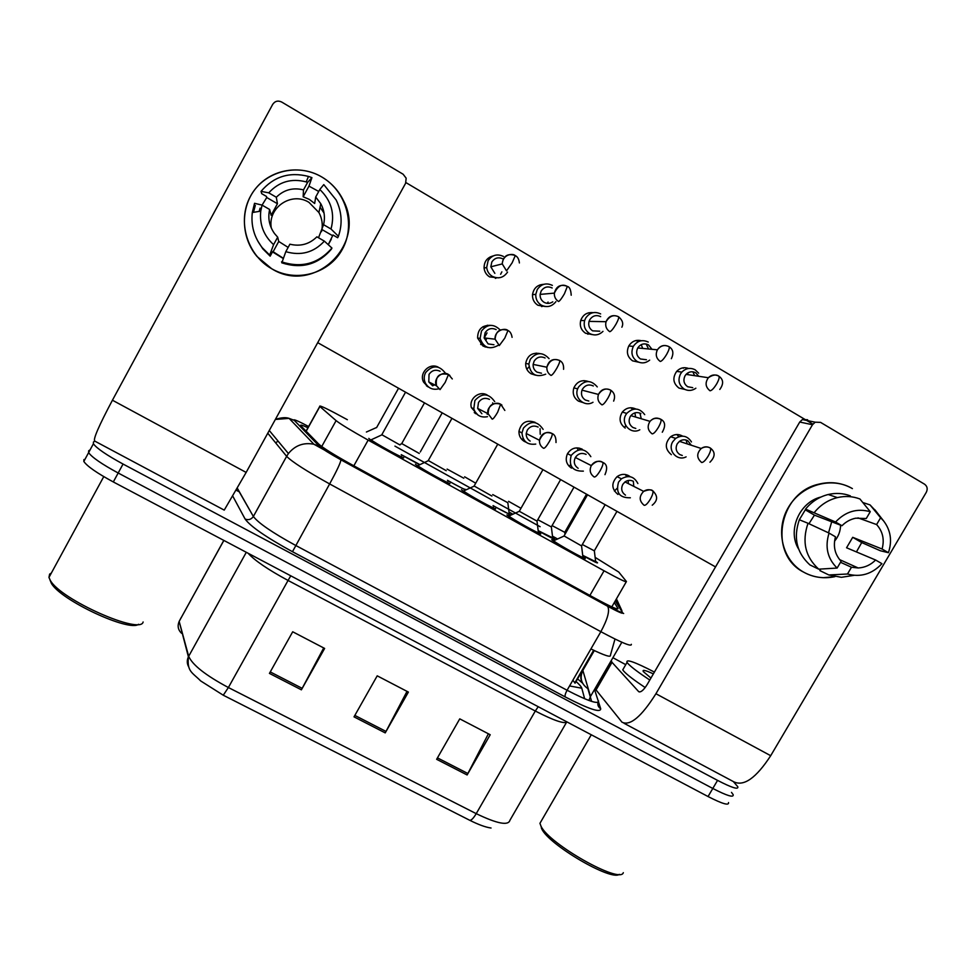 <?xml version="1.0" encoding="UTF-8"?>
<svg xmlns="http://www.w3.org/2000/svg" width="976" height="976" viewBox="0 0 976 976"><rect width="100%" height="100%" fill="white"/><g stroke="black" fill="none" stroke-linecap="round" stroke-linejoin="round"><path stroke-width="1.46" d="M538.337 531.981L540.314 533.445C545.047 537.508 509.862 518 506.886 514.913L509.704 515.682M495.027 508.764L495.271 508.459C499.675 512.327 464.588 492.953 461.575 489.842L461.453 489.72M449.363 483.413L449.704 483.218C453.328 486.621 418.631 467.504 415.642 464.43L415.434 464.222M403.125 457.756L403.539 457.622C406.382 460.587 372.039 441.713 369.074 438.663L368.818 438.383M582.879 556.698L584.844 558.174C589.455 562.127 555.149 543.046 551.684 539.728L554.38 540.411M552.636 537.422L554.551 538.85C555.039 539.838 549.586 537.142 538.191 530.773M510.96 515.023L493.087 505.751M465.357 489.964L447.496 480.448M419.29 464.527L401.282 454.816M595.604 561.285L597.507 562.713C598.105 563.701 593.176 561.285 582.733 555.478M512.717 514.23L509.008 512.144M557.442 539.033L552.501 536.288M347.358 419.704C328.119 409.164 318.92 404.723 319.762 406.406L336.098 420.632C340.685 424.231 351.372 430.721 368.159 440.115L604.059 570.789C619.296 579.134 626.763 582.721 626.433 581.525L618.76 572.058L595.128 557.369M572.9 680.174L575.059 683.212L593.981 650.419M540.118 526.711L394.938 446.117M731.5 792.366L733.171 794.659C733.891 797.892 727.108 795.83 712.797 788.462L118.181 473.006C101.748 464.088 91.89 457.293 88.609 452.62L88.694 450.766L90.109 449.851M236.216 490.22L238.51 491.453M469.712 820.267L223.272 695.217L200.727 680.967C191.955 672.183 186.941 671.622 188.405 656.824L188.685 656.287C192.406 664.949 205.631 675.355 228.384 687.531L476.227 813.655C473.433 818.303 471.274 820.511 469.712 820.267C478.533 824.683 485.645 827.27 491.05 828.014M188.758 666.986C186.916 663.729 186.806 660.349 188.405 656.824L179.169 621.407C177.278 625.921 178.047 629.862 181.487 633.241L181.719 631.204M728.511 802.54C729.182 805.871 722.362 803.87 708.051 796.538L113.314 481.949C96.892 473.055 87.059 466.223 83.826 461.453L83.948 459.525M436.638 759.304L459.757 718.861L490.208 734.733L467.126 774.968L436.638 759.304M269.437 673.403L292.702 631.777L324.63 648.43L301.389 689.825L269.437 673.403M354.02 716.86L377.212 675.831L408.395 692.082L385.227 732.891L354.02 716.86M407.016 691.362L385.227 732.891M323.715 647.942L301.389 689.825M488.39 733.781L467.126 774.968M733.379 781.581L737.819 786.766C738.6 789.901 731.854 787.778 717.555 780.385L123.049 464.051C106.628 455.121 96.734 448.362 93.391 443.787L93.452 441.994L94.843 441.128M733.171 794.659C733.891 797.892 727.108 795.83 712.797 788.462L118.181 473.006C101.748 464.088 91.89 457.293 88.609 452.62L88.694 450.766M307.965 427.732C302.048 425.048 299.717 424.426 300.962 425.89L318.774 444.117C323.178 448.021 333.816 454.682 350.713 464.088L595.36 598.434C610.683 606.73 618.235 610.098 618.015 608.548L614.331 602.521M698.67 373.198L695.18 369.806C690.3 367.379 685.847 368.147 681.834 372.124L680.467 374.015C677.686 380.189 678.918 385.191 684.152 389.046C688.153 391.144 692.057 390.876 695.864 388.216M698.767 376.285L695.681 372.771C692.179 371.026 688.971 371.563 686.055 374.381L685.006 375.833C682.98 380.298 683.871 383.934 687.665 386.74L692.728 387.655M586.527 494.198L564.738 532.323L552.074 525.588M557.564 538.984L552.489 536.166M691.459 441.945C687.433 435.784 682.175 434.588 675.685 438.383L672.745 441.738C667.218 450.412 677.185 461.636 686.104 456.853M691.264 445.215L687.824 440.774C684.981 439.298 682.175 439.493 679.442 441.347L677.21 443.848C675.209 448.277 676.087 451.864 679.869 454.596L682.297 455.475M616.954 511.351L594.311 550.83L582.33 544.51M594.36 550.989L595.653 561.688L582.709 555.344M581.574 545.926L564.018 535.909M637.877 483.535C634.119 476.349 628.629 474.787 621.419 478.813L618.54 482.12C615.612 492.77 619.553 497.992 630.35 497.784M581.586 546.084L582.928 557.113C586.637 560.395 556.674 543.717 553.636 540.802L554.063 540.558M633.4 481.327C630.533 479.863 627.727 480.07 624.982 481.924L622.749 484.425C620.76 488.842 621.675 492.416 625.482 495.125M648.247 342.051C642.269 339.306 637.316 340.709 633.387 346.273L633.326 346.395C630.63 352.58 631.911 357.606 637.182 361.462C641.561 363.706 645.709 363.267 649.65 360.132M651.968 349.298L648.503 344.906C644.172 342.905 640.573 343.93 637.731 347.956C635.705 352.482 636.62 356.155 640.476 358.985L646.429 359.729M637.731 347.956L657.397 349.811C655.25 354.581 656.214 358.473 660.276 361.462C661.838 361.181 663.985 358.778 666.718 354.251C668.841 350.372 669.646 347.871 669.133 346.748L668.816 346.578M520.977 508.301L508.594 501.335M512.827 514.181L508.996 512.022M600.643 313.918C594.579 311.124 589.589 312.527 585.649 318.139L584.612 320.579C583.38 326.094 585.027 330.4 589.553 333.487C594.469 335.939 598.947 335.232 602.985 331.364M600.667 316.639C596.275 314.614 592.639 315.638 589.785 319.701L589.065 321.385C588.113 325.423 589.297 328.57 592.627 330.852L599.764 331.206M475.641 483.169L464.625 476.8M552.367 285.382C546.231 282.54 541.18 283.955 537.227 289.604L535.775 294.362C535.592 299.046 537.422 302.633 541.265 305.122C546.987 307.83 551.867 306.671 555.905 301.657M552.16 287.981C547.695 285.919 544.035 286.944 541.168 291.043L540.118 294.398C539.948 297.839 541.265 300.474 544.083 302.304C547.06 303.878 549.964 303.719 552.782 301.828M503.421 256.432C497.187 253.553 492.087 254.968 488.122 260.665L486.695 267.448C487.158 271.34 489.025 274.305 492.282 276.342C498.504 279.197 503.579 277.782 507.544 272.109M502.945 258.908C498.431 256.822 494.722 257.835 491.843 261.971L490.806 266.814L494.856 273.365M366.39 432.026L376.455 427.549M644.721 414.641C639.329 407.675 633.339 407.26 626.738 413.397L625.921 414.641C620.285 423.535 630.825 434.979 639.805 429.782M640.903 413.568C637.121 411.762 633.778 412.445 630.862 415.642L630.191 416.642C628.178 421.107 629.093 424.731 632.936 427.5L635.803 428.452M551.355 526.93L537.776 519.696M551.379 527.077L552.684 537.825L538.179 530.639M597.263 386.899C591.029 379.737 584.758 379.823 578.439 387.167L577.646 388.863C573.803 398.025 584.722 407.517 592.993 402.258M593.335 385.971C588.955 383.995 585.356 385.032 582.513 389.058L581.989 390.156C580.732 394.328 581.842 397.622 585.344 400.026L588.833 401.038M507.849 502.725L492.721 494.576M507.862 502.872L509.204 513.669C509.313 514.413 503.933 511.729 493.075 505.617M549.073 358.656C542.668 351.824 536.397 352.043 530.285 359.302L528.846 364.072C530.383 374.455 536.019 377.834 545.73 374.186M545.084 357.985C540.655 355.984 537.007 357.009 534.165 361.071L533.128 364.402C532.957 367.793 534.275 370.38 537.081 372.161L541.485 373.198M463.82 478.228L447.118 469.102M465.223 489.269C464.93 489.83 459.013 486.841 447.472 480.314M590.846 456.658C585.1 447.96 578.585 447.508 571.314 455.292L571.18 455.536C568.508 466.199 572.57 471.396 583.367 471.127M586.088 454.389C581.733 452.474 578.158 453.498 575.34 457.488C573.339 461.953 574.278 465.552 578.158 468.297M575.34 457.488L591.297 465.601C589.187 470.31 590.175 474.116 594.25 477.02C595.567 477.154 597.556 475.007 600.228 470.578C602.509 466.394 603.375 463.685 602.814 462.441L602.656 462.319C598.068 460.294 594.286 461.392 591.297 465.601C595.702 461.148 599.532 460.099 602.814 462.441C606.999 464.137 607.719 468.212 604.986 474.653M560.627 479.594L536.983 521.111L519.281 511.265M537.032 521.306L538.386 532.396C542.18 535.739 511.79 518.89 508.899 516.036L508.691 516.267M491.892 496.04L474.129 485.987M543.132 429.379C537.239 420.717 530.663 420.29 523.441 428.098L521.989 432.941C522.782 441.42 527.369 445.141 535.751 444.092M493.295 507.361C497.113 510.729 466.565 493.868 463.6 490.977L464.1 490.745M538.105 427.061C533.701 425.121 530.078 426.158 527.26 430.172L526.223 433.503C526.076 436.833 527.382 439.359 530.163 441.103M446.227 470.676L428.281 460.526M494.722 401.636C488.647 393.072 482.034 392.694 474.885 400.514L473.787 408.895C476.19 415.337 480.753 417.935 487.488 416.679M447.703 482.095C450.827 485.06 420.632 468.431 417.691 465.576L418.204 465.332M489.452 399.355C484.987 397.378 481.339 398.428 478.496 402.478L477.667 408.407L481.9 413.726M428.232 460.721L417.484 465.808M399.965 444.958L381.811 434.723M445.556 373.357C439.261 365.036 432.624 364.768 425.646 372.539C423.828 376.016 423.743 379.542 425.365 383.104C428.403 388.241 432.807 390.156 438.59 388.863M401.514 456.5C403.954 459.062 374.064 442.653 371.148 439.81L371.661 439.578M440.103 371.258C435.577 369.257 431.892 370.294 429.037 374.381L428.781 381.933L432.71 385.837M834.895 576.657C823.695 578.975 813.228 577.438 803.48 572.058C782.301 560.224 775.029 529.956 788.315 507.52C801.284 484.913 831.491 476.068 852.402 488.61C841.885 482.644 830.552 481.192 818.4 484.255C778.336 493.087 768.283 554.368 803.48 572.058C809.58 575.498 816.18 577.377 823.268 577.694L834.895 576.657M612.904 657.702L625.75 664.668M596.068 689.947L621.993 722.191C630.142 726.205 641.452 716.713 655.933 693.729L812.483 424.731L799.734 422.035L647.186 684.518C643.587 690.252 640.756 692.631 638.682 691.642L612.025 662.35L596.068 689.947L595.384 688.007M624.018 723.277L733.671 781.739C743.749 786.778 756.095 778.104 770.698 755.705L926.309 492.27C927.871 488.939 927.298 486.243 924.553 484.194L820.572 422.376L815.216 422.193L812.483 424.731M799.734 422.035L802.394 419.558L807.616 419.753M611.22 660.63L612.025 662.35M321.836 177.01C346.468 191.284 355.874 225.188 342.308 249.392C329.107 273.805 296.192 282.906 271.694 268.742C247.001 254.931 236.863 220.918 250.49 196.249C263.752 171.373 297.399 162.382 321.836 177.01C331.413 182.756 338.648 190.662 343.515 200.751C366.878 244.866 313.589 295.24 271.694 268.742L256.981 256.456C240.779 237.327 240.145 207.412 255.785 188.356C271.267 169.177 300.327 164.249 321.836 177.01M112.435 400.221C98.71 426.085 92.83 439.712 94.782 441.103L224.236 510.119L246.147 472.421L405.601 183.293L406.162 178.193L403.125 174.228L281.674 102.029C277.953 100.284 274.951 101.077 272.67 104.42L112.435 400.221L246.147 472.421M649.784 680.04C638.902 672.842 631.753 667.474 628.324 663.948L627.056 662.411C625.64 658.702 634.766 661.923 654.408 672.074M645.173 687.568C634.412 680.382 627.348 675.002 623.993 671.415L622.749 669.841L623.774 668.096M623.31 872.678C620.382 884.341 548.61 843.74 540.972 826.086L539.935 823.329L541.912 819.925M650.943 678.039L643.391 671.647C641.988 669.414 645.319 670.158 653.359 673.879M619.309 874.337C611.086 881.316 548.475 844.521 541.729 828.831L541.436 828.258M143.118 621.98C140.764 635.034 60.866 599.74 50.349 580.452L48.959 577.45L49.63 574.12L51.338 573.071M138.531 624.286C129.247 632.216 60.427 600.142 51.35 583.27L49.886 579.683M428.171 386.691L427.195 386.362M492.697 402.856L492.819 403.966M488.159 413.726L487.231 414.324M477.947 415.032L471.384 407.626C468.614 398.684 479.521 390.168 487.366 395.134M476.605 413.873L475.227 413.482M540.082 428.671L540.216 434.247M526.064 442.201L524.332 441.42C520.647 439.127 518.854 435.772 518.951 431.355C521.196 422.437 526.589 419.436 535.129 422.352M524.454 440.615L522.648 440.237M579.012 448.021L580.574 449.643M617.979 494.454C611.476 489.037 611.171 483.096 617.088 476.642C620.858 473.982 624.738 473.665 628.739 475.702L630.203 476.715M633.339 481.302L633.778 486.377M625.189 474.47L626.885 476.569M628.288 480.473L628.276 483.596M487.988 347.517L483.022 346.077L477.618 338.086C477.654 329.498 481.9 325.252 490.342 325.337M486.426 346.919L485.084 346.992M535.482 375.174L531.09 373.784C527.333 371.405 525.539 367.952 525.686 363.414C527.394 355.557 532.127 352.287 539.887 353.593M582.66 402.466L578.487 401.124C573.79 397.915 572.241 393.499 573.864 387.875C576.975 381.579 581.794 379.457 588.321 381.494M583.916 380.603L585.71 381.75M639.939 413.092L641.256 418.741M630.74 407.748L632.716 409.359M634.925 412.872L635.596 417.057M498.455 277.843L489.598 276.891C486.377 274.878 484.535 271.95 484.084 268.119C484.047 261.58 487.109 257.505 493.283 255.895M501.871 271.853L500.615 274.28M496.674 277.806L495.357 278.38M545.413 306.525L537.922 305.268C534.128 302.816 532.323 299.278 532.506 294.654C533.64 288.164 537.398 284.711 543.803 284.321M548.085 302.084L547.109 303.329M543.303 306.049L541.631 306.598M592.249 334.597L585.588 333.243C581.11 330.205 579.488 325.96 580.708 320.518C582.928 314.699 587.064 312.088 593.079 312.662M589.833 333.646L587.796 334.219M646.21 344.016L648.528 348.981M638.768 362.218L632.594 360.852C627.397 357.045 626.116 352.092 628.776 345.98C631.826 341.246 635.998 339.502 641.305 340.734M641.232 344.65L642.708 348.432M671.366 454.67C664.9 449.18 664.656 443.202 670.634 436.748C674.392 434.137 678.235 433.844 682.175 435.882L682.578 436.126M686.116 440.054L687.214 443.897M676.795 434.527L678.906 436.662M680.65 440.603L680.833 441.811M692.862 371.807L694.656 375.675M684.871 389.436L678.967 388.07C673.086 383.397 672.318 377.834 676.673 371.368C680.138 367.83 684.115 366.866 688.617 368.477M687.58 373.064L688.117 374.686M487.39 325.24L488.695 325.594M490.281 256.859L491.721 256.761M588.601 312.808L590.602 313.491M682.749 367.867L683.383 368.208M636.108 340.502L637.755 341.283M540.045 284.87L541.79 285.138M536.202 353.092L537.764 353.824M405.931 182.597L812.886 424.133M715.53 566.91L317.7 342.661M625.238 428.074C619.565 423.779 618.589 418.448 622.31 412.092C626.177 407.724 630.679 406.687 635.84 409.005M571.472 468.114C566.3 464.478 564.97 459.659 567.507 453.669C571.289 448.057 576.206 446.569 582.257 449.204M428.074 386.923L423.608 382.177C418.716 373.344 429.294 362.401 438.175 367.135M831.711 521.782L828.526 532.847M857.977 517.866L876.607 524.563C882.804 531.444 884.622 539.594 882.084 549.024L852.707 537.325L846.558 547.768L875.606 560.017C870.677 564.958 864.87 567.605 858.185 567.971L851.475 567.251L840.519 562.286M840.58 525.198C840.458 531.176 838.445 536.507 834.553 541.168M798.649 549.11C787.132 530.688 799.259 502.176 820.938 497.028M837.127 568.056C827.453 558.54 824.769 546.889 829.063 533.091L835.48 536.812C832.979 546.304 834.858 554.453 841.105 561.285L837.127 568.056L818.705 569.167L809.885 564.897C796.697 552.819 793.171 537.764 799.332 519.757L805.298 509.838L809.616 511.485L805.542 509.118C811.605 501.664 819.169 496.796 828.209 494.515C835.859 492.734 843.252 493.185 850.364 495.869M820.767 569.045L819.852 570.594L828.831 574.962L847.485 574.01L851.475 567.251M854.049 575.352L841.397 577.304L828.831 574.962M818.705 569.167C805.31 556.893 801.747 541.595 808.018 523.282L829.063 533.091M799.332 519.757L808.018 523.282M808.958 523.709L814.448 515.145L841.983 525.735L835.566 522.014L805.542 509.118M814.35 512.461C820.523 504.873 828.209 499.919 837.396 497.601C845.179 495.784 852.682 496.247 859.929 498.98L870.263 511.717L866.261 518.524L855.793 518.183C850.499 519.232 845.887 521.757 841.983 525.735M875.606 560.017L881.926 563.677C872.056 574.108 860.576 577.548 847.485 574.01M835.566 522.014C845.545 511.473 857.111 508.045 870.263 511.717M856.428 551.928L861.723 542.558L880.315 550.745L888.416 552.697L882.084 549.024M876.607 524.563L880.608 517.768L870.031 504.897L862.808 502.518M870.031 504.897L876.033 511.253M880.608 517.768L883.536 520.83C890.722 530.236 892.345 540.863 888.416 552.697M861.723 542.558L852.707 537.325M814.448 515.145L805.298 509.838M320.043 207.193L323.91 212.89M288.14 247.404L278.733 241.462L277.684 237.18L274.476 233.496C269.315 226.151 267.705 218.148 269.644 209.486L271.133 215.293L277.44 203.728L276.306 197.237C283.943 189.759 293.007 187.307 303.499 189.893L303.146 196.774L309.319 199.397L314.675 203.496L315.699 197.018L320.775 203.703C324.361 210.413 325.289 217.404 323.568 224.687L318.518 237.754M331.938 248.05L324.361 241.133L316.907 236.826C309.343 244.244 300.34 246.708 289.896 244.195L285.809 251.674L281.82 262.837C301.486 269.181 317.981 264.667 331.303 249.283L331.938 248.05C318.371 263.715 301.572 268.315 281.539 261.849M271.316 228.055C267.387 207.681 291.58 191.223 309.002 202.386L318.908 212.524C322.178 218.636 323.056 225.005 321.531 231.654M276.306 197.237L268.742 192.845L261.031 191.369C273.622 176.546 289.433 171.569 308.465 176.424L311.93 177.644L308.965 186.123L318.737 191.467M283.003 258.359L272.499 251.893M283.101 258.128L272.731 251.466L270.169 256.163L262.825 248.88L257.591 240.718M259.152 211.402L260.092 208.132M277.684 237.18L273.597 244.659C263.703 235.606 259.421 224.431 260.738 211.145L262.08 205.106L266.741 197.518L266.46 196.432L261.69 193.663L261.031 191.369M253.467 212.329L255.322 205.375M273.597 244.659L269.669 255.053L270.169 256.163M269.669 255.053L262.19 247.636C254.138 237.217 250.844 225.517 252.308 212.524L254.541 203.301L262.08 205.106L269.644 209.486M324.361 241.133C313.808 252.54 300.962 256.054 285.809 251.674M268.742 192.845C278.953 181.719 291.446 178.071 306.22 181.902L307.611 182.366L303.499 189.893M311.93 177.644L307.611 182.366M331.279 239.23L328.29 244.72M328.241 244.671L332.987 235.009L337.659 237.729L338.416 236.277L331.01 229.006L323.568 224.687M315.699 197.018L319.811 189.503L323.788 184.598L336.183 200.007C341.881 211.938 342.625 224.029 338.416 236.277M319.811 189.503C331.34 200.617 335.073 213.793 331.01 229.006M308.965 186.123L303.146 196.774M332.657 235.741L322.117 229.641M278.733 241.462L272.951 252.052M277.44 203.728L266.741 197.518M419.253 453.45L401.746 443.568M500.066 329.864C493.478 323.544 487.28 323.934 481.461 331.059L480.119 338.391C483.51 347.712 489.513 350.042 498.163 345.37M496.15 329.607C491.66 327.57 487.988 328.607 485.121 332.694L484.133 337.916L488.134 343.906L493.941 344.748M419.558 464.405L401.27 454.67M275.61 442.811L278.111 441.14M615.002 639.036L610.439 655.177C611.135 657.665 604.632 655.591 590.919 648.93M611.818 606.877L626.238 581.855M589.894 595.433L604.059 570.789M353.837 465.796L368.159 440.115M321.726 446.52L336.098 420.632M306.183 431.233L319.872 406.504M584.648 698.767L581.794 688.214C581.354 686.701 579.329 684.396 575.73 681.285M223.272 695.217L228.384 687.531L288.054 580.452C268.071 569.642 254.76 560.578 248.136 553.27M567.154 722.008C564.25 724.107 553.636 720.447 535.299 711.028L476.227 813.655C497.162 823.732 508.398 825.928 509.936 820.255L566.422 722.508M181.243 617.466L179.169 621.407L188.685 656.287L246.294 552.294M223.809 540.399L179.425 620.907L223.87 540.436M708.051 796.538L717.555 780.385M113.314 481.949L123.049 464.051M538.227 706.709L535.299 711.028L288.054 580.452L290.775 575.816M581.794 688.214L569.569 685.945M354.837 715.408L386.02 731.439M437.455 757.876L467.907 773.529M270.254 671.927L302.194 688.348M594.299 650.577L582.843 670.427L582.44 669.658M621.846 642.245L590.517 696.413L582.843 670.427C579.5 677.856 581.171 683.92 587.869 688.641L591.615 701.402M308.636 426.512C299.461 421.669 294.508 419.448 293.8 419.863L319.396 446.337C322.373 448.997 329.546 453.486 340.929 459.818L607.609 606.23C617.869 611.781 622.92 614.026 622.749 612.952L615.258 600.911M275.366 419.448L289.103 418.375L294.081 420.29M594.53 689.471L600.691 708.735C600.728 713.078 588.906 709.149 565.238 696.937L292.471 551.708C266.253 537.337 250.466 526.442 245.11 519.037L232.813 496.198M631.338 644.306C631.887 647.039 621.724 642.842 600.862 631.692L567.08 690.252C588.04 701.097 598.52 704.66 598.544 700.939C597.105 704.123 597.824 706.709 600.691 708.735M269.266 430.501L288.42 453.547L286.627 456.329L288.42 453.547C295.155 445.361 303.646 442.262 313.906 444.239L607.621 606.242C610 610.39 607.743 618.869 600.862 631.692L329.644 483.937C306.464 471.091 292.129 461.892 286.639 456.341L253.37 516.475C258.286 523.014 272.316 532.628 295.472 545.328L567.08 690.252C565.36 693.448 564.75 695.668 565.238 696.937M245.11 519.037C248.441 520.33 251.161 519.525 253.272 516.609L286.639 456.341L267.778 433.21M237.339 488.232L253.357 516.463L237.266 488.366M340.929 459.83C340.648 462.624 336.891 470.664 329.644 483.937L292.471 551.708M275.391 419.399C281.32 417.545 285.895 417.203 289.103 418.375L313.906 444.239L319.396 446.337M622.749 612.952L615.514 600.472M590.517 696.413L588.918 700.463M719.8 389.461C723.802 383.897 723.509 379.493 718.922 376.236C719.568 377.431 718.836 379.957 716.726 383.8C713.981 388.277 711.748 390.607 710.028 390.79C705.453 387.118 704.892 382.763 708.356 377.724L686.055 374.381M718.348 375.931C714.7 374.198 711.358 374.796 708.356 377.724C712.785 374.735 716.311 374.235 718.922 376.236L718.543 376.028M709.93 462.221C715.347 456.744 715.493 452.034 710.369 448.069C711.114 449.375 710.406 452.01 708.234 455.987C705.514 460.391 703.318 462.551 701.622 462.478C696.596 458.159 696.449 453.486 701.207 448.484L679.442 441.347M710.369 448.069L710.052 447.874C707.051 446.313 704.099 446.52 701.207 448.484C704.526 446.593 707.576 446.447 710.369 448.069M653.53 491.404L652.541 490.733C649.516 489.196 646.551 489.403 643.66 491.367C638.902 496.381 639.073 501.017 644.16 505.312C645.636 505.544 647.722 503.47 650.406 499.09C652.663 494.942 653.444 492.209 652.737 490.879L652.541 490.733M668.584 346.456C664.058 344.504 660.325 345.626 657.397 349.811C660.679 345.504 664.595 344.479 669.133 346.748C673.172 349.323 673.916 353.3 671.354 358.692M621.871 327.204C623.615 323.581 622.542 320.128 618.613 316.822C618.991 317.871 618.101 320.335 615.954 324.252C613.233 328.827 611.183 331.315 609.793 331.706C606.291 329.302 605.035 325.972 606.047 321.702L589.065 321.385M618.064 316.529C612.562 314.443 608.56 316.175 606.047 321.702C609.561 315.992 613.745 314.37 618.613 316.822L618.357 316.675M571.204 295.228C570.887 289.823 569.606 286.895 567.337 286.456L564.421 293.788C561.712 298.424 559.76 300.998 558.553 301.511C555.564 299.571 554.173 296.777 554.368 293.129L540.118 294.398M566.763 286.151C560.297 284.04 556.161 286.371 554.368 293.129C557.894 285.773 562.213 283.552 567.337 286.456L567.129 286.334M519.403 262.959C518.951 259.116 517.573 256.664 515.279 255.614L512.107 262.873L506.532 270.852L502.237 263.91L490.806 266.814M514.681 255.297C507.325 253.272 503.177 256.139 502.237 263.91C502.786 254.248 512.729 253.052 515.279 255.614L515.121 255.529M662.277 432.222C665.803 425.987 665.327 421.693 660.886 419.326C661.496 420.546 660.703 423.157 658.507 427.171C655.799 431.624 653.688 433.856 652.163 433.881C647.722 430.489 647.003 426.317 650.004 421.351L630.862 415.642M660.886 419.326L660.606 419.155C656.628 417.252 653.09 417.984 650.004 421.351C652.956 418.155 656.58 417.484 660.886 419.326M613.636 401.112C615.478 396.415 614.49 392.767 610.671 390.156C611.122 391.291 610.244 393.889 608.036 397.927C605.34 402.429 603.314 404.747 601.972 404.869C598.276 402.332 597.105 398.855 598.447 394.438L581.989 390.156M610.671 390.156L610.439 390.01C605.205 387.814 601.216 389.29 598.447 394.438C602.07 389.217 606.145 387.789 610.671 390.156M563.567 369.318C563.872 364.963 562.579 362.035 559.699 360.547C560.004 361.608 559.041 364.17 556.808 368.245C554.124 372.795 552.196 375.187 551.025 375.431C548.073 373.54 546.682 370.807 546.865 367.22L533.128 364.402M559.699 360.547L559.516 360.425C552.965 358.094 548.744 360.351 546.865 367.22C549.647 360.229 553.929 358.009 559.699 360.547M603.717 463.039L602.656 462.319M578.231 449.985L576.926 447.85M553.185 434.271L552.026 433.478C545.511 431.221 541.314 433.49 539.46 440.286C539.301 443.812 540.68 446.483 543.608 448.313C544.754 448.338 546.645 446.117 549.305 441.64C551.611 437.431 552.562 434.747 552.16 433.588L552.026 433.478M521.452 439.029L523.404 439.102M501.92 405.101L500.651 404.21C492.49 402.027 488.329 405.223 488.171 413.787L492.209 419.18C493.173 419.107 494.978 416.801 497.626 412.275L500.651 404.21M474.238 412.616L475.702 412.824M449.899 375.492L448.496 374.503C439.176 372.515 435.186 376.285 436.516 385.801L440.042 389.607L445.154 382.458L448.496 374.503M426.427 385.776L427.451 386.02M432.551 385.764L434.649 384.873M655.933 693.729L770.698 755.705M638.56 691.52L639.365 691.96M595.946 689.739L611.891 662.167M512.083 337.354C511.522 333.792 510.155 331.498 507.971 330.498L504.812 338.099L499.322 345.541L495.1 339.197L484.133 337.916M507.971 330.498L507.825 330.4C500.102 328.07 495.857 330.998 495.1 339.197C494.198 330.962 504.519 327.289 507.971 330.498M485.889 340.307L486.78 338.221M484.267 327.741L483.047 326.655M593.64 650.26L574.888 682.761M306.074 431.124L319.762 406.406M83.826 461.453L93.391 443.787M594.042 650.443L582.709 670.085C580.574 674.099 580.232 677.893 581.684 681.48L582.257 682.639M607.621 606.242L623.664 613.501M616.429 598.874L621.919 610.72M582.562 683.151L577.28 678.613M676.673 371.368L681.834 372.124M624.555 427.647L625.75 425.56M564.787 532.481L564.994 534.201M670.634 436.748L675.685 438.383M652.224 505.202C657.873 500.59 658.044 495.82 652.737 490.879C651.651 489.342 648.625 489.513 643.66 491.367L624.982 481.924M614.404 491.038L617.064 488.354M553.587 540.765L563.969 536.092L587.54 494.759M581.537 545.889L605.144 504.69M617.088 476.642L621.419 478.813M628.776 345.98L633.326 346.395M580.708 320.518L584.612 320.579M532.506 294.654L535.775 294.362M420.278 451.961L442.213 412.848M480.668 344.247L481.619 342.564M484.157 338.038L487.024 332.926M484.084 268.119L486.695 267.448M376.565 427.659L398.55 388.241M551.33 526.906L574.01 487.146M622.31 412.092L626.738 413.397M573.864 387.875L577.646 388.863M528.98 366.915L526.845 369.282M525.686 363.414L528.846 364.072M569.203 466.369L570.545 464.735M567.507 453.669L571.18 455.536M519.281 511.278L542.949 469.627M519.33 511.302L508.899 516.036M556.015 442.531C556.125 437.577 554.844 434.601 552.16 433.588C547.024 430.77 542.79 433.002 539.46 440.286L526.223 433.503M524.258 440.371L523.746 441.067M518.951 431.355L521.989 432.941M474.043 486.146L497.76 444.165M474.08 486.182L463.6 490.977M504.836 410.445L500.749 404.308C494.6 400.319 485.597 408.407 488.171 413.787L477.667 408.407M471.384 407.626L473.787 408.895M428.196 460.684L451.961 418.35M452.291 378.944L448.57 374.577C443.08 370.209 432.502 378.603 436.516 385.801L428.781 381.933M423.608 382.177L425.365 383.104M381.726 434.881L405.552 392.181M381.762 434.918L371.148 439.81M611.915 662.204L595.958 689.788M802.394 419.558L815.216 422.193M627.056 662.411L622.749 669.841M591.273 734.769L539.935 823.329M541.729 828.831L540.972 826.086M51.35 583.27L50.349 580.452M103.761 476.617L48.959 577.45M858.185 567.971L839.628 559.638M837.396 497.601L828.209 494.515M883.536 520.83L874.862 509.74M320.775 203.703L318.908 212.524M262.19 247.636L262.825 248.88M260.738 211.145L252.308 212.524M306.22 181.902L308.465 176.424M482.083 343.284L481.095 344.662M477.618 338.086L480.119 338.391M401.661 443.714L424.511 402.868M401.697 443.751L400.014 444.519"/></g></svg>
